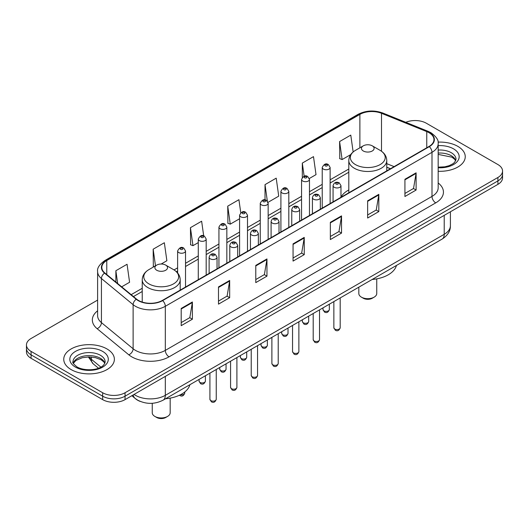 <?xml version="1.0" encoding="UTF-8"?>
<svg xmlns="http://www.w3.org/2000/svg" width="529" height="529" viewBox="0 0 529 529"><rect width="100%" height="100%" fill="white"/><g stroke="black" fill="none" stroke-linecap="round" stroke-linejoin="round"><path stroke-width="0.79" d="M348.803 189.957A27.951 16.134 0 0 0 340.98 197.238M390.376 168.777L386.765 167.316M140.231 401.418A15.817 9.132 180 0 1 135.774 398.952L131.84 395.712M97.614 300.088L31.085 338.5A15.817 9.132 0 0 0 26.45 344.954L26.45 351.845A15.817 9.132 0 0 0 31.085 358.305L102.672 399.633A15.817 9.132 0 0 0 125.049 399.633L497.915 184.363A15.817 9.132 0 0 0 502.55 177.903L502.55 174.458A15.817 9.132 0 0 1 497.915 180.918A15.817 9.132 0 0 0 502.55 174.458L502.55 171.012A15.817 9.132 0 0 0 497.915 164.559L426.328 123.224A15.817 9.132 0 0 0 405.789 122.311M26.45 344.954A15.817 9.132 0 0 0 31.085 351.415L102.672 392.749A15.817 9.132 0 0 0 125.049 392.749L125.049 396.188L497.915 180.918L125.049 396.188A15.817 9.132 0 0 1 102.672 396.188A15.817 9.132 0 0 0 125.049 396.188L125.049 399.633M31.085 351.415L31.085 354.86L102.672 396.188L31.085 354.86A15.817 9.132 0 0 1 26.45 348.399A15.817 9.132 0 0 0 31.085 354.86L31.085 358.305M457.836 146.368A25.313 14.614 0 0 0 438.052 142.122A25.313 14.614 0 0 1 457.836 146.368A25.313 14.614 0 0 1 465.249 156.696A25.313 14.614 0 0 0 457.836 146.368M106.964 348.935A25.313 14.614 0 0 0 79.376 345.768A25.313 14.614 0 0 0 63.751 359.27A25.313 14.614 0 0 0 71.164 369.606A25.313 14.614 0 0 0 98.751 372.773A25.313 14.614 0 0 0 114.376 359.27A25.313 14.614 0 0 0 106.964 348.935A25.313 14.614 0 0 0 79.376 345.768A25.313 14.614 0 0 0 63.751 359.27A25.313 14.614 0 0 0 71.164 369.606A25.313 14.614 0 0 0 98.751 372.773A25.313 14.614 0 0 0 114.376 359.27A25.313 14.614 0 0 0 106.964 348.935M429.012 132.693A16.875 9.74 180 0 1 433.952 139.583A16.875 9.74 180 0 1 429.012 146.473L162.337 300.439A16.875 9.74 180 0 1 136.581 299.136L104.887 273.004A16.875 9.74 180 0 1 101.832 267.416A16.875 9.74 180 0 1 106.772 260.526L359.879 114.396A16.875 9.74 180 0 1 381.495 113.305L426.758 131.602A16.875 9.74 180 0 1 429.012 132.693M429.31 132.521A17.298 9.985 0 0 0 427.002 131.404L381.733 113.107A17.298 9.985 0 0 0 359.581 114.224L106.474 260.354A17.298 9.985 0 0 0 104.537 273.143L136.231 299.275A17.298 9.985 0 0 0 162.634 300.611L429.31 146.645A17.298 9.985 0 0 0 429.31 132.521M181.202 308.447L181.202 325.666L192.384 319.212L192.384 301.986L181.202 308.447M181.202 322.611L189.818 317.638L192.344 302.562A4.219 2.433 -120 0 0 192.384 301.986M189.739 317.678L192.384 319.212M218.49 286.916L218.49 304.142L229.672 297.682L229.672 280.456L218.49 286.916M218.49 301.087L227.106 296.108L229.626 281.031A4.219 2.433 -120 0 0 229.672 280.456M227.027 296.154L229.672 297.682M255.778 265.393L255.778 282.612L266.96 276.151L266.96 258.932L255.778 265.393M255.778 279.557L264.388 274.584L266.914 259.501A4.219 2.433 -120 0 0 266.96 258.932M264.315 274.624L266.96 276.151M404.923 179.278L404.923 196.504L416.111 190.043L416.111 172.824L404.923 179.278M404.923 193.449L413.539 188.469L416.065 173.393A4.219 2.433 -120 0 0 416.111 172.824M413.46 188.516L416.111 190.043M367.635 200.808L367.635 218.027L378.824 211.574L378.824 194.348L367.635 200.808M367.635 214.972L376.251 210L378.777 194.923A4.219 2.433 -120 0 0 378.824 194.348M376.179 210.046L378.824 211.574M330.347 222.332L330.347 239.558L341.536 233.097L341.536 215.878L330.347 222.332M330.347 236.503L338.963 231.53L341.489 216.447A4.219 2.433 -120 0 0 341.536 215.878M338.891 231.57L341.536 233.097M293.059 243.862L293.059 261.088L304.248 254.628L304.248 237.402L293.059 243.862M293.059 258.026L301.675 253.054L304.201 237.977A4.219 2.433 -120 0 0 304.248 237.402M301.603 253.1L304.248 254.628M438.171 171.277A25.313 14.614 0 0 0 465.249 156.696A25.313 14.614 0 0 1 438.171 171.277M125.049 392.749L497.915 177.473A15.817 9.132 0 0 0 502.55 171.012M161.193 264.017L166.873 260.737L164.347 242.745L153.159 249.199L153.344 266.318M121.663 286.837L129.585 282.268L127.059 264.269L115.871 270.729L115.871 282.063M268.018 202.343L278.73 196.153L276.211 178.161L265.022 184.621L265.022 199.936M309.333 178.491L316.018 174.63L313.492 156.63L302.31 163.091L302.31 177.38M353.147 151.962L350.78 135.107L339.598 141.567L339.777 158.68M203.691 235.868L201.635 221.215L190.447 227.675L190.625 244.795M240.755 212.744L238.923 199.691L227.734 206.145L227.913 223.264M227.734 206.145L230.26 224.144L239.591 218.755M230.26 224.144L227.734 223.198M265.022 184.621L267.343 201.159M302.31 163.091L304.149 176.21M339.598 141.567L342.124 159.56L350.707 154.6M342.124 159.56L339.598 158.614M190.447 227.675L192.973 245.668L198.276 242.606M192.973 245.668L190.447 244.722M154.111 266.609L153.159 266.252M153.159 249.199L155.493 265.809M115.871 270.729L117.669 283.544M358.821 287.181L358.821 293.509A8.967 5.178 0 0 0 361.446 297.166L363.311 298.244A6.328 3.65 0 0 0 372.257 298.244L374.122 297.166A8.967 5.178 0 0 0 376.747 293.509L376.747 278.862M363.311 298.244L361.446 297.166A8.967 5.178 0 0 0 374.122 297.166M363.311 150.99A6.328 3.65 0 0 0 372.257 150.99A6.328 3.65 0 0 0 372.257 145.825L380.113 150.362A17.437 10.071 0 0 0 380.113 150.362A17.437 10.071 0 0 1 380.113 164.598A17.437 10.071 0 0 1 355.455 164.598A17.437 10.071 0 0 1 355.455 150.362C351.157 152.914 348.942 156.3 348.803 160.525A18.984 10.957 0 0 0 354.364 168.275A18.984 10.957 0 0 0 375.048 170.649A18.984 10.957 0 0 0 386.765 160.525C386.626 156.3 384.411 152.914 380.12 150.362L372.257 145.825A6.328 3.65 0 0 0 363.311 145.825A6.328 3.65 0 0 0 363.311 150.99M372.132 279.491A29.002 16.743 0 0 0 396.459 265.446M152.253 403.296L152.253 412.765A8.967 5.178 0 0 0 154.878 416.429L156.743 417.507A6.328 3.65 0 0 0 165.689 417.507L167.554 416.429A8.967 5.178 0 0 0 170.179 412.765L170.179 398.125M156.743 417.507L154.878 416.429A8.967 5.178 0 0 0 167.554 416.429M156.743 270.253A6.328 3.65 0 0 0 165.689 270.253A6.328 3.65 0 0 0 165.689 265.089L173.545 269.625A17.437 10.071 0 0 1 173.545 283.861A17.437 10.071 0 0 1 148.887 283.861A17.437 10.071 0 0 1 148.88 269.625C144.589 272.177 142.374 275.563 142.235 279.788A18.984 10.957 0 0 0 147.789 287.538A18.984 10.957 0 0 0 168.48 289.912A18.984 10.957 0 0 0 180.197 279.788C180.058 275.563 177.843 272.177 173.545 269.625L165.689 265.089A6.328 3.65 0 0 0 156.743 265.089A6.328 3.65 0 0 0 156.743 270.253M165.564 398.754A29.002 16.743 0 0 0 189.891 384.709M134.068 394.422A21.094 12.18 0 0 0 135.49 395.328A21.094 12.18 0 0 0 165.319 395.328L444.221 234.307A21.094 12.18 0 0 0 450.404 225.691C450.556 230.928 447.765 235.405 442.039 239.134L163.13 400.155A10.547 6.09 60 0 0 165.319 395.328L165.319 376.384M444.221 215.363L444.221 234.307A10.547 6.09 60 0 1 442.039 239.134M133.215 394.918A10.547 7.056 129.5 0 0 135.054 398.35L131.853 395.705M497.915 184.363L497.915 177.473M102.672 399.633L102.672 392.749M89.137 356.93A21.094 12.18 0 0 0 91.352 359.264L91.352 357.015M98.473 368.191L93.283 363.906A10.547 7.056 129.5 0 1 91.352 359.264L100.854 367.1M438.171 182.974A26.364 15.222 180 0 1 435.724 202.871L169.049 356.837A5.27 3.042 60 0 1 165.319 350.383L431.995 196.418A21.094 12.18 0 0 0 438.171 187.808L438.171 143.716A21.094 12.18 180 0 1 431.995 152.326A5.27 3.042 -120 0 0 429.31 146.645M169.049 356.837A26.364 15.222 180 0 1 131.761 356.837A26.364 15.222 180 0 1 128.805 354.807L97.111 328.674A26.364 15.222 180 0 1 97.614 310.807M135.49 350.383A21.094 12.18 0 0 0 165.319 350.383L165.319 306.291A21.094 12.18 180 0 1 133.123 304.664L101.429 278.532A21.094 12.18 180 0 1 97.614 271.549L97.614 315.634A21.094 12.18 0 0 0 101.429 322.617L133.123 348.756A21.094 12.18 0 0 0 135.49 350.383M438.171 143.716C438.872 140.423 436.451 136.746 430.904 132.693L428.126 131.344A5.27 2.466 112 0 0 427.002 131.404M428.126 131.344L382.864 113.047C374.129 109.953 365.837 110.402 357.988 114.39A5.27 3.042 60 0 1 359.581 114.224M106.474 260.354A5.27 3.042 -120 0 0 104.881 260.519C99.412 264.454 96.986 268.13 97.614 271.549M104.537 273.143A5.27 3.524 129.5 0 0 101.429 278.532L101.429 322.617A5.27 3.524 -50.5 0 1 97.111 328.674M382.864 113.047A5.27 2.466 112 0 0 381.733 113.107M136.231 299.275A5.27 3.524 129.5 0 0 133.123 304.664L133.123 348.756A5.27 3.524 -50.5 0 1 128.805 354.807M162.634 300.611A5.27 3.042 60 0 1 165.319 306.291L431.995 152.326L431.995 196.418A5.27 3.042 60 0 0 435.724 202.871M106.772 260.526L106.772 274.558M426.758 131.602L426.758 147.77M381.495 113.305L381.495 151.241M394.105 166.622L386.765 163.659M359.879 114.396L359.879 147.803M348.803 169.016L330.129 179.794M322.221 184.363L309.472 191.723M301.563 196.285L288.814 203.645M280.906 208.214L268.157 215.574M260.248 220.143L247.499 227.503M239.591 232.066L226.842 239.425M218.933 243.995L206.184 251.354M198.276 255.917L185.527 263.277M177.618 267.846L174.034 269.916M142.235 288.279L131.159 294.666M293.059 244.411L304.201 237.977M330.347 222.881L341.489 216.447M367.635 201.351L378.777 194.923M404.923 179.827L416.065 173.393M255.778 265.935L266.914 259.501M218.49 287.465L229.626 281.031M181.202 308.989L192.344 302.562M455.74 160.604A16.075 9.277 0 0 0 451.303 155.731A16.075 9.277 0 0 0 438.171 153.073M438.171 167.171L444.843 166.814L449.214 165.663L453.029 163.712L454.689 162.244L456.011 159.282A16.075 9.277 0 0 0 451.303 152.722A16.075 9.277 0 0 0 438.171 150.057M438.171 167.759A19.236 11.109 0 0 0 457.354 161.418A19.236 11.109 0 0 0 453.538 148.847A19.236 11.109 0 0 0 438.171 145.64M104.868 363.178A16.075 9.277 0 0 0 100.431 358.305A16.075 9.277 0 0 0 84.296 356.004A16.075 9.277 0 0 0 73.26 363.178M100.431 355.296A16.075 9.277 0 0 0 82.914 353.279A16.075 9.277 0 0 0 72.989 361.856C72.149 362.352 73.498 364.058 77.042 366.967C85.308 371.801 103.677 370.452 105.139 361.856A16.075 9.277 0 0 0 100.431 355.296M75.462 367.126A19.236 11.109 0 0 0 102.666 367.126A19.236 11.109 0 0 0 102.666 351.415A19.236 11.109 0 0 0 75.462 351.415A19.236 11.109 0 0 0 75.462 367.126M340.187 327.755C339.149 330.605 337.528 331.432 335.333 330.255L333.859 327.755A3.161 1.825 0 0 0 334.784 329.051A3.161 1.825 0 0 0 338.236 329.441A3.161 1.825 0 0 0 340.187 327.755L340.187 297.939M334.229 187.286A3.954 2.281 180 0 1 333.065 185.672C334.077 182.426 336.146 181.487 339.274 182.849L340.98 185.672A3.954 2.281 180 0 1 338.534 187.782A3.954 2.281 180 0 1 334.229 187.286M337.958 182.981A1.316 0.76 0 0 0 336.094 182.981A1.316 0.76 0 0 0 336.094 184.059A1.316 0.76 0 0 0 337.958 184.059A1.316 0.76 0 0 0 337.958 182.981M319.529 339.684C318.491 342.527 316.871 343.361 314.676 342.184L313.201 339.684A3.161 1.825 0 0 0 314.127 340.974A3.161 1.825 0 0 0 317.579 341.37A3.161 1.825 0 0 0 319.529 339.684L319.529 309.862M313.571 199.215A3.954 2.281 180 0 1 312.414 197.601C313.419 194.355 315.489 193.416 318.617 194.778L320.323 197.601A3.954 2.281 180 0 1 317.883 199.711A3.954 2.281 180 0 1 313.571 199.215M317.301 194.91A1.316 0.76 0 0 0 315.436 194.91A1.316 0.76 0 0 0 315.436 195.988A1.316 0.76 0 0 0 317.301 195.988A1.316 0.76 0 0 0 317.301 194.91M298.872 351.606C297.834 354.456 296.214 355.29 294.018 354.106L292.544 351.606A3.161 1.825 0 0 0 293.469 352.903A3.161 1.825 0 0 0 296.921 353.299A3.161 1.825 0 0 0 298.872 351.606L298.872 321.791M292.914 211.137A3.954 2.281 180 0 1 291.757 209.524C292.762 206.284 294.832 205.338 297.959 206.707L299.665 209.524A3.954 2.281 180 0 1 297.225 211.633A3.954 2.281 180 0 1 292.914 211.137M296.643 206.832A1.316 0.76 0 0 0 294.779 206.832A1.316 0.76 0 0 0 294.779 207.91A1.316 0.76 0 0 0 296.643 207.91A1.316 0.76 0 0 0 296.643 206.832M278.214 363.535C277.176 366.379 275.556 367.212 273.361 366.035L271.886 363.535A3.161 1.825 0 0 0 272.812 364.825A3.161 1.825 0 0 0 276.264 365.222A3.161 1.825 0 0 0 278.214 363.535L278.214 333.713M272.256 223.066A3.954 2.281 180 0 1 271.099 221.453C272.111 218.206 274.174 217.267 277.302 218.629L279.008 221.453A3.954 2.281 180 0 1 276.568 223.562A3.954 2.281 180 0 1 272.256 223.066M275.986 218.761A1.316 0.76 0 0 0 274.121 218.761A1.316 0.76 0 0 0 274.121 219.839A1.316 0.76 0 0 0 275.986 219.839A1.316 0.76 0 0 0 275.986 218.761M257.557 375.464C256.519 378.308 254.899 379.141 252.703 377.957L251.229 375.464A3.161 1.825 0 0 0 252.161 376.754A3.161 1.825 0 0 0 255.606 377.151A3.161 1.825 0 0 0 257.557 375.464L257.557 345.642M251.599 234.995A3.954 2.281 180 0 1 250.442 233.375C251.454 230.135 253.517 229.196 256.644 230.558L258.35 233.375A3.954 2.281 180 0 1 255.91 235.484A3.954 2.281 180 0 1 251.599 234.995M255.328 230.69A1.316 0.76 0 0 0 253.464 230.69A1.316 0.76 0 0 0 253.464 231.762A1.316 0.76 0 0 0 255.328 231.762A1.316 0.76 0 0 0 255.328 230.69M236.899 387.387C235.861 390.23 234.241 391.063 232.046 389.886L230.571 387.387A3.161 1.825 0 0 0 231.504 388.676A3.161 1.825 0 0 0 234.949 389.073A3.161 1.825 0 0 0 236.899 387.387L236.899 357.564M230.942 246.917A3.954 2.281 180 0 1 229.784 245.304C230.796 242.057 232.866 241.118 235.987 242.48L237.693 245.304A3.954 2.281 180 0 1 235.253 247.413A3.954 2.281 180 0 1 230.942 246.917M234.671 242.613A1.316 0.76 0 0 0 232.806 242.613A1.316 0.76 0 0 0 232.806 243.69A1.316 0.76 0 0 0 234.671 243.69A1.316 0.76 0 0 0 234.671 242.613M216.242 399.316C215.204 402.159 213.584 402.992 211.388 401.815L209.92 399.316A3.161 1.825 0 0 0 210.846 400.605A3.161 1.825 0 0 0 214.291 401.002A3.161 1.825 0 0 0 216.242 399.316L216.242 369.493M210.284 258.846A3.954 2.281 180 0 1 209.127 257.233C210.139 253.986 212.208 253.047 215.329 254.409L217.035 257.233A3.954 2.281 180 0 1 214.595 259.342A3.954 2.281 180 0 1 210.284 258.846M214.014 254.542A1.316 0.76 0 0 0 212.149 254.542A1.316 0.76 0 0 0 212.149 255.613A1.316 0.76 0 0 0 214.014 255.613A1.316 0.76 0 0 0 214.014 254.542M323.933 310.86A3.161 1.825 0 0 0 327.385 311.25A3.161 1.825 0 0 0 329.336 309.564C328.297 312.414 326.677 313.247 324.482 312.064L323.007 309.564A3.161 1.825 0 0 0 323.933 310.86M330.129 203.559L330.129 167.481A3.954 2.281 180 0 1 327.689 169.591A3.954 2.281 180 0 1 323.378 169.095A3.954 2.281 180 0 1 322.221 167.481L322.221 208.128M325.242 165.868A1.316 0.76 0 0 0 327.107 165.868A1.316 0.76 0 0 0 327.107 164.79A1.316 0.76 0 0 0 325.242 164.79A1.316 0.76 0 0 0 325.242 165.868M303.276 322.783A3.161 1.825 0 0 0 306.727 323.179A3.161 1.825 0 0 0 308.678 321.493C307.64 324.337 306.02 325.17 303.825 323.993L302.35 321.493A3.161 1.825 0 0 0 303.276 322.783M309.472 215.488L309.472 179.41A3.954 2.281 180 0 1 307.032 181.52A3.954 2.281 180 0 1 302.72 181.024A3.954 2.281 180 0 1 301.563 179.41L301.563 220.051M304.585 177.797A1.316 0.76 0 0 0 306.45 177.797A1.316 0.76 0 0 0 306.45 176.719A1.316 0.76 0 0 0 304.585 176.719A1.316 0.76 0 0 0 304.585 177.797M282.618 334.712A3.161 1.825 0 0 0 286.07 335.108A3.161 1.825 0 0 0 288.021 333.415C286.983 336.265 285.362 337.099 283.167 335.915L281.692 333.415A3.161 1.825 0 0 0 282.618 334.712M288.814 227.41L288.814 191.333A3.954 2.281 180 0 1 286.374 193.442A3.954 2.281 180 0 1 282.063 192.953A3.954 2.281 180 0 1 280.906 191.333L280.906 231.98M283.928 189.719A1.316 0.76 0 0 0 285.792 189.719A1.316 0.76 0 0 0 285.792 188.641A1.316 0.76 0 0 0 283.928 188.641A1.316 0.76 0 0 0 283.928 189.719M261.967 346.634A3.161 1.825 0 0 0 265.413 347.031A3.161 1.825 0 0 0 267.363 345.344C266.325 348.188 264.705 349.021 262.51 347.844L261.035 345.344A3.161 1.825 0 0 0 261.967 346.634M268.157 239.339L268.157 203.262A3.954 2.281 180 0 1 265.717 205.371A3.954 2.281 180 0 1 261.405 204.875A3.954 2.281 180 0 1 260.248 203.262L260.248 243.909M263.27 201.648A1.316 0.76 0 0 0 265.135 201.648A1.316 0.76 0 0 0 265.135 200.57A1.316 0.76 0 0 0 263.27 200.57A1.316 0.76 0 0 0 263.27 201.648M241.31 358.563A3.161 1.825 0 0 0 244.755 358.96A3.161 1.825 0 0 0 246.706 357.273C245.668 360.117 244.048 360.95 241.852 359.766L240.378 357.273A3.161 1.825 0 0 0 241.31 358.563M247.499 251.268L247.499 215.191A3.954 2.281 180 0 1 245.059 217.3A3.954 2.281 180 0 1 240.748 216.804A3.954 2.281 180 0 1 239.591 215.191L239.591 255.831M242.613 213.571A1.316 0.76 0 0 0 244.477 213.571A1.316 0.76 0 0 0 244.477 212.499A1.316 0.76 0 0 0 242.613 212.499A1.316 0.76 0 0 0 242.613 213.571M220.653 370.485A3.161 1.825 0 0 0 224.098 370.882A3.161 1.825 0 0 0 226.055 369.196C225.01 372.046 223.39 372.872 221.195 371.695L219.727 369.196A3.161 1.825 0 0 0 220.653 370.485M226.842 263.191L226.842 227.113A3.954 2.281 180 0 1 224.402 229.222A3.954 2.281 180 0 1 220.09 228.726A3.954 2.281 180 0 1 218.933 227.113L218.933 267.76M221.955 225.499A1.316 0.76 0 0 0 223.82 225.499A1.316 0.76 0 0 0 223.82 224.422A1.316 0.76 0 0 0 221.955 224.422A1.316 0.76 0 0 0 221.955 225.499M199.995 382.414A3.161 1.825 0 0 0 203.44 382.811A3.161 1.825 0 0 0 205.397 381.125C204.353 383.968 202.733 384.801 200.537 383.624L199.069 381.125A3.161 1.825 0 0 0 199.995 382.414M206.184 275.12L206.184 239.042A3.954 2.281 180 0 1 203.744 241.151A3.954 2.281 180 0 1 199.433 240.655A3.954 2.281 180 0 1 198.276 239.042L198.276 279.682M201.298 237.428A1.316 0.76 0 0 0 203.162 237.428A1.316 0.76 0 0 0 203.162 236.351A1.316 0.76 0 0 0 201.298 236.351A1.316 0.76 0 0 0 201.298 237.428M180.415 394.746A3.161 1.825 0 0 0 184.74 393.047C183.695 395.897 182.075 396.73 179.88 395.547L179.43 395.229M185.527 287.042L185.527 250.964A3.954 2.281 180 0 1 183.087 253.074A3.954 2.281 180 0 1 178.776 252.578A3.954 2.281 180 0 1 177.618 250.964L177.618 272.977M180.64 249.351A1.316 0.76 0 0 0 182.505 249.351A1.316 0.76 0 0 0 182.505 248.273A1.316 0.76 0 0 0 180.64 248.273A1.316 0.76 0 0 0 180.64 249.351M163.13 400.155C154.647 404.421 146.156 404.421 137.672 400.155L135.054 398.35M450.404 225.691L450.404 211.792M93.283 363.906L88.33 356.936M357.988 114.39L104.881 260.519M348.803 172.223L330.129 183.008M322.221 187.57L309.472 194.93M301.563 199.499L288.814 206.859M280.906 211.421L268.157 218.781M260.248 223.35L247.499 230.71M239.591 235.279L226.842 242.639M218.933 247.202L206.184 254.561M198.276 259.131L185.527 266.49M177.618 271.053L176.441 271.734M142.235 291.486L133.453 296.557M390.488 168.711L386.765 167.21M455.661 160.79L454.689 159.335L451.958 157.179L438.171 154.402M386.765 170.86L386.765 160.525M348.803 192.781L348.803 160.525M363.311 145.825L355.455 150.362M180.197 290.123L180.197 279.788M142.235 302.072L142.235 279.788M156.743 265.089L148.88 269.625M104.795 363.363L103.823 361.909L101.085 359.753L95.432 357.624L89.051 356.93L82.253 357.73L75.905 360.487L73.339 363.363M333.859 327.755L333.859 301.59M333.065 201.866L333.065 185.672M340.98 197.297L340.98 185.672M313.201 339.684L313.201 313.518M312.414 213.789L312.414 197.601M320.323 209.219L320.323 197.601M292.544 351.606L292.544 325.441M291.757 225.718L291.757 209.524M299.665 221.148L299.665 209.524M271.886 363.535L271.886 337.37M271.099 237.64L271.099 221.453M279.008 233.077L279.008 221.453M251.229 375.464L251.229 349.292M250.442 249.569L250.442 233.375M258.35 245L258.35 233.375M230.571 387.387L230.571 361.221M229.784 261.491L229.784 245.304M237.693 256.929L237.693 245.304M209.92 399.316L209.92 373.15M209.127 273.42L209.127 257.233M217.035 268.851L217.035 257.233M329.336 309.564L329.336 304.201M330.129 167.481L328.423 164.658C326.128 163.005 324.059 163.944 322.221 167.481M323.007 309.564L323.007 307.852M308.678 321.493L308.678 316.13M309.472 179.41L307.766 176.587C305.471 174.934 303.401 175.873 301.563 179.41M302.35 321.493L302.35 319.781M288.021 333.415L288.021 328.053M288.814 191.333L287.108 188.516C284.814 186.856 282.744 187.795 280.906 191.333M281.692 333.415L281.692 331.709M267.363 345.344L267.363 339.982M268.157 203.262L266.451 200.438C264.156 198.785 262.086 199.724 260.248 203.262M261.035 345.344L261.035 343.632M246.706 357.273L246.706 351.904M247.499 215.191L245.793 212.367C243.499 210.707 241.436 211.653 239.591 215.191M240.378 357.273L240.378 355.561M226.055 369.196L226.055 363.833M226.842 227.113L225.136 224.289C222.841 222.636 220.778 223.575 218.933 227.113M219.727 369.196L219.727 367.483M205.397 381.125L205.397 375.755M206.184 239.042L204.478 236.218C202.184 234.559 200.121 235.504 198.276 239.042M199.069 381.125L199.069 379.412M184.74 393.047L184.74 391.996M185.527 250.964L183.821 248.147C181.533 246.488 179.463 247.427 177.618 250.964"/></g></svg>
